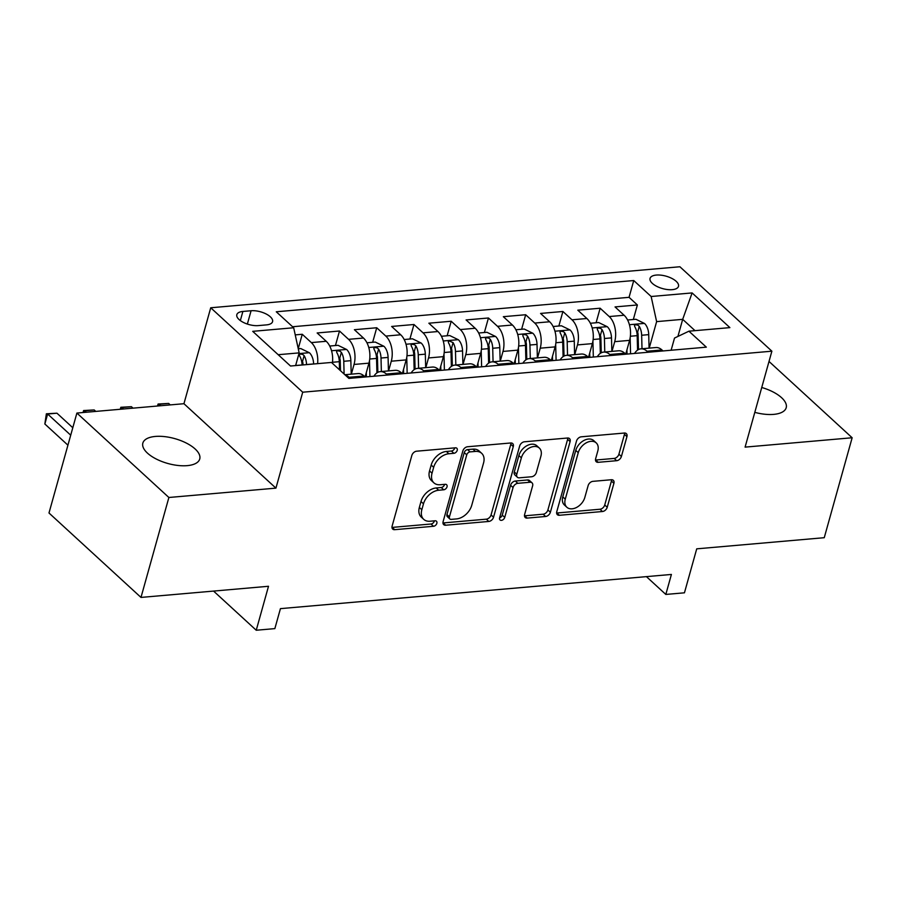 <?xml version="1.0" encoding="UTF-8"?>
<svg xmlns="http://www.w3.org/2000/svg" width="897" height="897" viewBox="0 0 897 897"><rect width="100%" height="100%" fill="white"/><g stroke="black" fill="none" stroke-linecap="round" stroke-linejoin="round"><path stroke-width="1.35" d="M457.223 450.339A3.173 2.164 132.5 0 0 456.808 448.22A3.173 2.164 132.5 0 0 455.429 447.816L416.6 451.202A4.53 3.083 132.5 0 0 411.846 455.452L392.124 526.079A4.53 3.083 132.5 0 0 392.718 529.095A4.53 3.083 132.5 0 0 394.691 529.678L433.52 526.281A3.173 2.164 132.5 0 0 436.85 523.31A3.173 2.164 132.5 0 0 436.435 521.202A3.173 2.164 132.5 0 0 435.056 520.787L430.033 521.235A14.498 9.889 132.5 0 1 423.732 519.352A14.498 9.889 132.5 0 1 421.837 509.698L423.485 503.811A14.498 9.889 132.5 0 1 438.689 490.233L443.712 489.796A3.173 2.164 132.5 0 0 447.031 486.824A3.173 2.164 132.5 0 0 446.616 484.716A3.173 2.164 132.5 0 0 445.248 484.302L440.214 484.739A14.498 9.889 132.5 0 1 433.924 482.866A14.498 9.889 132.5 0 1 432.029 473.212L433.666 467.326A14.498 9.889 132.5 0 1 448.87 453.747L453.893 453.31A3.173 2.164 132.5 0 0 457.223 450.339M433.924 482.866L431.435 480.579A14.498 9.889 132.5 0 1 429.54 470.925L431.188 465.038A14.498 9.889 132.5 0 1 446.381 451.46L451.415 451.023A3.173 2.164 132.5 0 0 454.734 448.052A3.173 2.164 132.5 0 0 454.779 447.872M391.978 527.414A4.53 3.083 132.5 0 0 392.202 527.402L431.031 524.005A3.173 2.164 132.5 0 0 434.361 521.034A3.173 2.164 132.5 0 0 434.406 520.854M423.732 519.352L421.254 517.076A14.498 9.889 132.5 0 1 419.359 507.422L420.996 501.535A14.498 9.889 132.5 0 1 436.2 487.957L441.223 487.508A3.173 2.164 132.5 0 0 444.553 484.548A3.173 2.164 132.5 0 0 444.598 484.358M754.803 412.351A29.534 12.906 15.6 0 0 773.663 414.38A29.534 12.906 15.6 0 0 786.198 407.72A29.534 12.906 15.6 0 0 761.744 387.493M155.383 436.435A29.534 12.906 15.6 0 0 142.847 443.107A29.534 12.906 15.6 0 0 156.269 459.029A29.534 12.906 15.6 0 0 187.204 465.644A29.534 12.906 15.6 0 0 199.739 458.984A29.534 12.906 15.6 0 0 186.318 443.062A29.534 12.906 15.6 0 0 155.383 436.435M656.324 275.065A14.767 6.458 15.6 0 0 650.056 278.395A14.767 6.458 15.6 0 0 656.772 286.356A14.767 6.458 15.6 0 0 672.234 289.664A14.767 6.458 15.6 0 0 678.502 286.334A14.767 6.458 15.6 0 0 671.786 278.373A14.767 6.458 15.6 0 0 656.324 275.065M616.654 460.699A4.53 3.083 132.5 0 0 621.408 456.461L626.936 436.648A4.53 3.083 132.5 0 0 626.341 433.632A4.53 3.083 132.5 0 0 624.379 433.038L581.256 436.817A4.53 3.083 132.5 0 0 576.502 441.055L556.779 511.682A4.53 3.083 132.5 0 0 557.373 514.699A4.53 3.083 132.5 0 0 559.347 515.282L602.47 511.514A4.53 3.083 132.5 0 0 607.224 507.276L613.907 483.337A4.53 3.083 132.5 0 0 613.313 480.321A4.53 3.083 132.5 0 0 611.339 479.738L592.883 481.353A4.53 3.083 132.5 0 0 588.14 485.591L584.822 497.465A12.121 8.264 132.5 0 1 576.816 507.31A12.121 8.264 132.5 0 1 566.848 507.242A12.121 8.264 132.5 0 1 565.267 499.169L578.251 452.671A12.121 8.264 132.5 0 1 586.257 442.826A12.121 8.264 132.5 0 1 596.213 442.894A12.121 8.264 132.5 0 1 597.806 450.967L595.642 458.715A4.53 3.083 132.5 0 0 596.236 461.731A4.53 3.083 132.5 0 0 598.198 462.314L616.654 460.699L614.165 458.423A4.53 3.083 132.5 0 0 618.919 454.185L624.458 434.361A4.53 3.083 132.5 0 0 624.604 433.027M168.883 497.487L275.928 488.136L183.941 403.706L76.895 413.057L168.883 497.487L140.986 597.424L268.506 586.279L256.239 630.243L274.852 628.618L280.436 608.637L671.404 574.45L665.821 594.442L684.445 592.816L696.722 548.841L824.253 537.695L852.15 437.758L769.021 361.457M275.928 488.136L302.715 392.202L771.88 351.187L745.093 447.121L852.15 437.758M513.275 446.583A4.53 3.083 132.5 0 0 512.68 443.567A4.53 3.083 132.5 0 0 510.707 442.983L467.584 446.751A4.53 3.083 132.5 0 0 462.83 450.989L443.118 521.617A4.53 3.083 132.5 0 0 443.712 524.633A4.53 3.083 132.5 0 0 445.674 525.227L488.798 521.449A4.53 3.083 132.5 0 0 493.552 517.21L513.275 446.583L510.785 444.307A4.53 3.083 132.5 0 0 510.942 442.972M524.42 441.784L567.543 438.016A4.53 3.083 132.5 0 1 569.517 438.599A4.53 3.083 132.5 0 1 570.1 441.616L550.388 512.243A4.53 3.083 132.5 0 1 545.634 516.481L527.178 518.096A4.53 3.083 132.5 0 1 525.216 517.513A4.53 3.083 132.5 0 1 524.622 514.497L532.616 485.849A4.53 3.083 132.5 0 0 532.022 482.833A4.53 3.083 132.5 0 0 530.06 482.25L517.816 483.315A4.53 3.083 132.5 0 0 513.062 487.564L504.742 517.378A3.173 2.164 132.5 0 1 502.645 519.957A3.173 2.164 132.5 0 1 500.033 519.935A3.173 2.164 132.5 0 1 499.618 517.827L519.666 446.022A4.53 3.083 132.5 0 1 524.42 441.784M140.986 597.424L48.987 512.994L76.895 413.057M633.327 319.5L637.375 304.969L615.039 306.92L624.11 315.251L609.22 316.551A18.456 10.82 85 0 1 614.703 341.667L611.989 351.366M596.09 322.752L600.138 308.22L577.803 310.171L586.873 318.502L571.983 319.803A18.456 10.82 85 0 1 577.466 344.919L574.753 354.629M558.853 326.003L562.912 311.483L540.566 313.434L549.637 321.765L534.747 323.066A18.456 10.82 85 0 1 540.229 348.182L537.516 357.881M521.617 329.266L525.676 314.735L503.329 316.686L512.411 325.017L497.51 326.317A18.456 10.82 85 0 1 502.993 351.433L500.279 361.132M484.38 332.518L488.439 317.987L466.092 319.937L475.175 328.268L460.273 329.569A18.456 10.82 85 0 1 465.756 354.685L463.054 364.395M447.143 335.77L451.202 321.249L428.856 323.2L437.938 331.531L423.036 332.832A18.456 10.82 85 0 1 428.519 357.948L425.817 367.647M409.907 339.021L413.966 324.501L391.63 326.452L400.701 334.783L385.811 336.083A18.456 10.82 85 0 1 391.283 361.199L388.58 370.898M372.67 342.284L376.729 327.753L354.393 329.704L363.464 338.034L348.574 339.335A18.456 10.82 85 0 1 354.046 364.451L351.344 374.161M335.444 345.536L339.492 331.004L317.157 332.966L326.228 341.286A18.456 10.82 85 0 1 332.372 363.263M624.11 315.251A18.456 10.82 -95 0 1 629.593 340.367L625.736 354.169M586.873 318.502A18.456 10.82 -95 0 1 592.356 343.618L588.499 357.432M549.637 321.765A18.456 10.82 -95 0 1 555.12 346.881L551.263 360.684M512.411 325.017A18.456 10.82 -95 0 1 517.883 350.133L514.037 363.935M475.175 328.268A18.456 10.82 -95 0 1 480.646 353.384L476.8 367.198L475.724 366.211A18.456 10.82 -95 0 0 469.658 363.812L454.757 365.113A18.456 10.82 85 0 1 460.834 367.512L461.944 368.532M437.938 331.531A18.456 10.82 -95 0 1 443.421 356.647L439.564 370.45L438.487 369.463A18.456 10.82 -95 0 0 432.421 367.064L417.52 368.375A18.456 10.82 85 0 1 423.597 370.764L424.707 371.784M400.701 334.783A18.456 10.82 -95 0 1 406.184 359.899L402.327 373.701M363.464 338.034A18.456 10.82 -95 0 1 368.947 363.15L365.09 376.964M258.302 325.6L266.487 324.882A14.307 6.257 15.6 0 0 272.565 321.664A14.307 6.257 15.6 0 0 266.061 313.939A14.307 6.257 15.6 0 0 251.082 310.743L242.885 311.45A14.307 6.257 15.6 0 0 236.819 314.679A14.307 6.257 15.6 0 0 243.322 322.393A14.307 6.257 15.6 0 0 258.302 325.6M302.715 392.202L210.728 307.772L679.892 266.757L771.88 351.187M637.375 304.969L629.055 297.322L633.742 280.537L276.276 311.786L293.678 327.753L299.161 352.88L295.618 365.572M633.742 280.537L651.144 296.503L692.103 292.927L729.889 327.618L688.93 331.195L706.331 347.161L348.877 378.411L331.475 362.444L290.516 366.021L252.719 331.341L293.678 327.753M344.852 374.722L357.948 373.578A18.456 10.82 85 0 1 364.025 375.978L365.135 376.998M345.21 375.058A18.456 10.82 85 0 1 349.124 377.278L350.234 378.299M663.018 350.951L661.908 349.931A18.456 10.82 -95 0 0 655.83 347.543L640.94 348.843A18.456 10.82 85 0 1 647.006 351.243L648.116 352.252M625.781 354.214L624.671 353.194A18.456 10.82 -95 0 0 618.594 350.794L603.703 352.095A18.456 10.82 85 0 1 609.769 354.494L610.879 355.515M588.544 357.466L587.434 356.445A18.456 10.82 -95 0 0 581.357 354.046L566.467 355.347A18.456 10.82 85 0 1 572.533 357.746L573.643 358.766M551.307 360.717L550.197 359.697A18.456 10.82 -95 0 0 544.12 357.298L529.23 358.609A18.456 10.82 85 0 1 535.307 360.998L536.417 362.018M514.071 363.98L512.961 362.96A18.456 10.82 -95 0 0 506.895 360.56L491.993 361.861A18.456 10.82 85 0 1 498.07 364.26L499.18 365.281M402.361 373.735L401.251 372.726A18.456 10.82 -95 0 0 395.185 370.326L380.294 371.627A18.456 10.82 85 0 1 386.36 374.027L387.47 375.047M298.241 348.653L302.255 334.267L311.337 342.598A18.456 10.82 85 0 1 317.594 363.655M339.492 331.004L348.574 339.335M376.729 327.753L385.811 336.083M413.966 324.501L423.036 332.832M451.202 321.249L460.273 329.569M488.439 317.987L497.51 326.317M525.676 314.735L534.747 323.066M562.912 311.483L571.983 319.803M600.138 308.22L609.22 316.551M629.055 297.322L292.568 326.743M302.255 334.267L295.236 334.884M677.919 336.442L682.684 319.343L656.626 321.631L649.226 348.114M299.161 352.88L278.182 354.707M183.941 403.706L210.728 307.772M646.423 576.636L665.821 594.442M213.564 591.078L256.239 630.243M695.018 330.657L682.684 319.343L692.103 292.927M671.124 350.245L674.522 338.057L688.93 331.195M373.914 376.224A18.456 10.82 85 0 1 380.294 371.627M411.151 372.973A18.456 10.82 85 0 1 417.52 368.375M448.388 369.721A18.456 10.82 85 0 1 454.757 365.113M485.625 366.458A18.456 10.82 85 0 1 491.993 361.861M522.861 363.207A18.456 10.82 85 0 1 529.23 358.609M560.098 359.955A18.456 10.82 85 0 1 566.467 355.347M597.324 356.692A18.456 10.82 85 0 1 603.703 352.095M634.56 353.44A18.456 10.82 85 0 1 640.94 348.843M656.626 321.631L651.144 296.503M442.961 522.951A4.53 3.083 132.5 0 0 443.185 522.94L486.32 519.172A4.53 3.083 132.5 0 0 491.063 514.923L510.785 444.307M470.073 451.886A3.173 2.164 132.5 0 0 466.743 454.857L449.442 516.851A3.173 2.164 132.5 0 0 449.857 518.971A3.173 2.164 132.5 0 0 451.225 519.374L456.528 518.915A14.498 9.889 132.5 0 0 471.732 505.336L483.561 462.964A14.498 9.889 132.5 0 0 481.667 453.31A14.498 9.889 132.5 0 0 475.365 451.426L470.073 451.886L467.584 449.61A3.173 2.164 132.5 0 0 464.265 452.581L466.743 454.857M449.857 518.971L447.368 516.683A3.173 2.164 132.5 0 1 446.953 514.575L464.265 452.581M481.667 453.31L479.177 451.023A14.498 9.889 132.5 0 0 472.887 449.15L475.365 451.426M467.584 449.61L472.887 449.15M524.465 515.831A4.53 3.083 132.5 0 0 524.689 515.82L543.145 514.205A4.53 3.083 132.5 0 0 547.899 509.956L567.622 439.328A4.53 3.083 132.5 0 0 567.767 437.994M532.022 482.833L529.533 480.557A4.53 3.083 132.5 0 0 527.571 479.962L515.327 481.039A4.53 3.083 132.5 0 0 510.572 485.277L502.253 515.102L504.742 517.378M499.595 517.928A3.173 2.164 132.5 0 0 502.253 515.102M540.913 456.125A12.121 8.264 132.5 0 0 539.332 448.063A12.121 8.264 132.5 0 0 529.376 447.984A12.121 8.264 132.5 0 0 521.359 457.84L516.784 474.221A4.53 3.083 132.5 0 0 517.378 477.238A4.53 3.083 132.5 0 0 519.352 477.821L531.596 476.756A4.53 3.083 132.5 0 0 536.339 472.506L540.913 456.125M539.332 448.063L536.843 445.775A12.121 8.264 132.5 0 0 526.887 445.708A12.121 8.264 132.5 0 0 518.87 455.553L521.359 457.84M517.378 477.238L514.889 474.95A4.53 3.083 132.5 0 1 514.306 471.934L518.87 455.553M595.485 460.049A4.53 3.083 132.5 0 0 595.709 460.038L614.165 458.423M596.213 442.894L593.736 440.606A12.121 8.264 132.5 0 0 583.779 440.539A12.121 8.264 132.5 0 0 575.762 450.395L578.251 452.671M566.848 507.242L564.37 504.955A12.121 8.264 132.5 0 1 562.778 496.882L575.762 450.395M556.633 513.017A4.53 3.083 132.5 0 0 556.858 513.006L599.981 509.238A4.53 3.083 132.5 0 0 604.735 504.989L611.418 481.061A4.53 3.083 132.5 0 0 611.575 479.727M298.275 348.787L300.787 348.563L309.476 352.801A12.233 7.165 85 0 1 313.614 363.924L313.614 364.003M306.539 364.619L306.539 364.552A12.233 7.165 -95 0 0 304.128 355.627L302.816 354.461L300.304 354.023L299.329 354.707L299.665 356.019A12.233 7.165 85 0 1 302.065 364.933L302.076 365.012M304.128 355.627L302.524 361.379A6.234 3.655 85 0 1 302.995 364.227L303.018 364.933M72.792 427.734L56.948 413.192L47.642 414.01L44.85 424.001L67.925 445.181M70.717 435.191L47.642 414.01L46.364 413.797L56.948 413.192M44.85 424.001L46.364 413.797M329.715 346.04L338.023 345.311L346.713 349.55A12.233 7.165 85 0 1 350.85 360.672L351.198 374.172M344.1 374.038L343.775 361.289A12.233 7.165 -95 0 0 341.365 352.375L340.053 351.209L337.541 350.761L336.566 351.456L336.902 352.768A12.233 7.165 85 0 1 339.301 361.682L339.515 369.822M341.365 352.375L339.761 358.127A6.234 3.655 85 0 1 340.232 360.975L340.49 370.719M95.788 411.409L94.185 409.94L84.879 410.759L84.419 412.407M86.471 412.228L83.6 410.546L94.185 409.94M83.051 412.519L83.6 410.546M366.29 372.67L366.402 376.886M369.508 360.628L369.923 376.572M366.951 342.777L375.249 342.06L383.95 346.298A12.233 7.165 85 0 1 388.087 357.421L388.435 370.91M381.36 371.537L381.012 358.038A12.233 7.165 -95 0 0 378.601 349.124L377.278 347.946L374.778 347.509L373.802 348.204L374.139 349.505A12.233 7.165 85 0 1 376.538 358.43L376.919 372.894M378.601 349.124L376.998 354.876A6.234 3.655 85 0 1 377.469 357.724L377.85 372.333M133.014 408.157L131.422 406.689L122.115 407.496L121.656 409.144M123.708 408.965L120.837 407.283L131.422 406.689M120.276 409.267L120.837 407.283M403.527 369.418L403.628 373.634M406.745 357.376L407.16 373.32M404.188 339.526L412.485 338.797L421.186 343.046A12.233 7.165 85 0 1 425.324 354.158L425.671 367.658M418.596 368.275L418.249 354.786A12.233 7.165 -95 0 0 415.838 345.861L414.515 344.695L412.015 344.257L411.039 344.941L411.364 346.253A12.233 7.165 85 0 1 413.775 355.167L414.156 369.642M415.838 345.861L414.235 351.613A6.234 3.655 85 0 1 414.706 354.461L415.087 369.082M170.251 404.895L168.658 403.426L159.341 404.244L158.881 405.893M160.944 405.713L158.074 404.031L168.658 403.426M157.513 406.016L158.074 404.031M440.763 366.155L440.864 370.371M443.981 354.124L444.396 370.069M441.425 336.274L449.722 335.545L458.423 339.784A12.233 7.165 85 0 1 462.549 350.906L462.908 364.406M455.833 365.023L455.474 351.523A12.233 7.165 -95 0 0 453.075 342.609L449.251 340.995L448.276 341.69L448.601 343.002A12.233 7.165 85 0 1 451.012 351.916L451.382 366.391M453.075 342.609L451.471 348.361A6.234 3.655 85 0 1 451.942 351.209L452.323 365.83M477.989 362.904L478.101 367.12M481.207 350.862L481.622 366.806M478.65 333.011L486.959 332.294L495.66 336.532A12.233 7.165 85 0 1 499.786 347.655L500.145 361.143M493.07 361.771L492.711 348.271A12.233 7.165 -95 0 0 490.311 339.358L488.988 338.18L486.488 337.743L485.512 338.438L485.838 339.739A12.233 7.165 85 0 1 488.248 348.664L488.618 363.139M490.311 339.358L488.697 345.11A6.234 3.655 85 0 1 489.179 347.958L489.56 362.567M515.226 359.652L515.338 363.868M518.444 347.61L518.858 363.554M515.887 329.76L524.196 329.031L532.885 333.28A12.233 7.165 85 0 1 537.023 344.403L537.37 357.892M530.295 358.508L529.948 345.02A12.233 7.165 -95 0 0 527.548 336.095L526.225 334.929L523.725 334.491L522.783 335.063L523.074 336.487A12.233 7.165 85 0 1 525.485 345.412L525.855 359.876M527.548 336.095L525.934 341.847A6.234 3.655 85 0 1 526.404 344.695L526.786 359.316M552.462 356.401L552.574 360.605M555.68 344.358L556.095 360.302M553.124 326.508L561.432 325.779L570.122 330.018A12.233 7.165 85 0 1 574.259 341.14L574.607 354.64M567.532 355.257L567.184 341.757A12.233 7.165 -95 0 0 564.774 332.843L563.462 331.677L560.95 331.24L560.02 331.812L560.311 333.236A12.233 7.165 85 0 1 562.722 342.149L563.092 356.625M564.774 332.843L563.17 338.595A6.234 3.655 85 0 1 563.641 341.443L564.022 356.064M589.699 353.138L589.811 357.354M592.917 341.095L593.332 357.051M590.361 323.256L598.669 322.528L607.359 326.766A12.233 7.165 85 0 1 611.496 337.889L611.844 351.377M604.769 352.005L604.421 338.505A12.233 7.165 -95 0 0 602.01 329.591L600.698 328.425L598.187 327.977L597.211 328.672L597.548 329.984A12.233 7.165 85 0 1 599.947 338.898L600.328 353.373M602.01 329.591L600.407 335.343A6.234 3.655 85 0 1 600.878 338.191L601.259 352.801M626.936 349.886L627.048 354.102M630.154 337.844L630.569 353.788M627.597 319.994L635.906 319.265L644.595 323.514A12.233 7.165 85 0 1 648.733 334.637L649.08 348.126M642.005 348.742L641.658 335.254A12.233 7.165 -95 0 0 639.247 326.329L637.935 325.163L635.424 324.725L634.448 325.42L634.784 326.721A12.233 7.165 85 0 1 637.184 335.646L637.565 350.11M639.247 326.329L637.644 332.081A6.234 3.655 85 0 1 638.115 334.94L638.496 349.55M629.593 340.367L614.703 341.667M592.356 343.618L577.466 344.919M555.12 346.881L540.229 348.182M517.883 350.133L502.993 351.433M480.646 353.384L465.756 354.685M443.421 356.647L428.519 357.948M406.184 359.899L391.283 361.199M368.947 363.15L354.046 364.451M364.025 375.978L349.124 377.278M661.908 349.931L647.006 351.243M624.671 353.194L609.769 354.494M587.434 356.445L572.533 357.746M550.197 359.697L535.307 360.998M512.961 362.96L498.07 364.26M475.724 366.211L460.834 367.512M438.487 369.463L423.597 370.764M401.251 372.726L386.36 374.027M326.228 341.286L311.337 342.598M240.34 320.588L242.885 311.45M247.359 324.075L251.082 310.743M446.381 451.46L448.87 453.747M431.188 465.038L433.666 467.326M429.54 470.925L432.029 473.212M441.223 487.508L443.712 489.796M436.2 487.957L438.689 490.233M420.996 501.535L423.485 503.811M419.359 507.422L421.837 509.698M431.031 524.005L433.52 526.281M392.202 527.402L394.691 529.678M451.415 451.023L453.893 453.31M491.063 514.923L493.552 517.21M486.32 519.172L488.798 521.449M443.185 522.94L445.674 525.227M446.953 514.575L449.442 516.851M567.622 439.328L570.1 441.616M547.899 509.956L550.388 512.243M543.145 514.205L545.634 516.481M524.689 515.82L527.178 518.096M527.571 479.962L530.06 482.25M515.327 481.039L517.816 483.315M510.572 485.277L513.062 487.564M514.306 471.934L516.784 474.221M595.709 460.038L598.198 462.314M562.778 496.882L565.267 499.169M611.418 481.061L613.907 483.337M604.735 504.989L607.224 507.276M599.981 509.238L602.47 511.514M556.858 513.006L559.347 515.282M624.458 434.361L626.936 436.648M618.919 454.185L621.408 456.461M309.263 352.7L298.959 353.597M302.065 364.933L295.64 365.505M313.614 363.924L306.539 364.552M346.5 349.449L331.531 350.749M339.301 361.682L332.495 362.276M350.85 360.672L343.775 361.289M383.737 346.186L368.768 347.498M376.538 358.43L369.732 359.024M388.087 357.421L381.012 358.038M420.973 342.934L406.005 344.246M413.775 355.167L406.969 355.773M425.324 354.158L418.249 354.786M458.199 339.683L443.241 340.983M451.012 351.916L444.194 352.51M462.549 350.906L455.474 351.523M495.436 336.42L480.478 337.732M488.248 348.664L481.431 349.258M499.786 347.655L492.711 348.271M532.672 333.168L517.715 334.48M525.485 345.412L518.668 346.007M537.023 344.403L529.948 345.02M569.909 329.917L554.951 331.217M562.722 342.149L555.905 342.744M574.259 341.14L567.184 341.757M607.146 326.654L592.188 327.966M599.947 338.898L593.141 339.492M611.496 337.889L604.421 338.505M644.382 323.402L629.414 324.714M637.184 335.646L630.378 336.24M648.733 334.637L641.658 335.254"/></g></svg>
